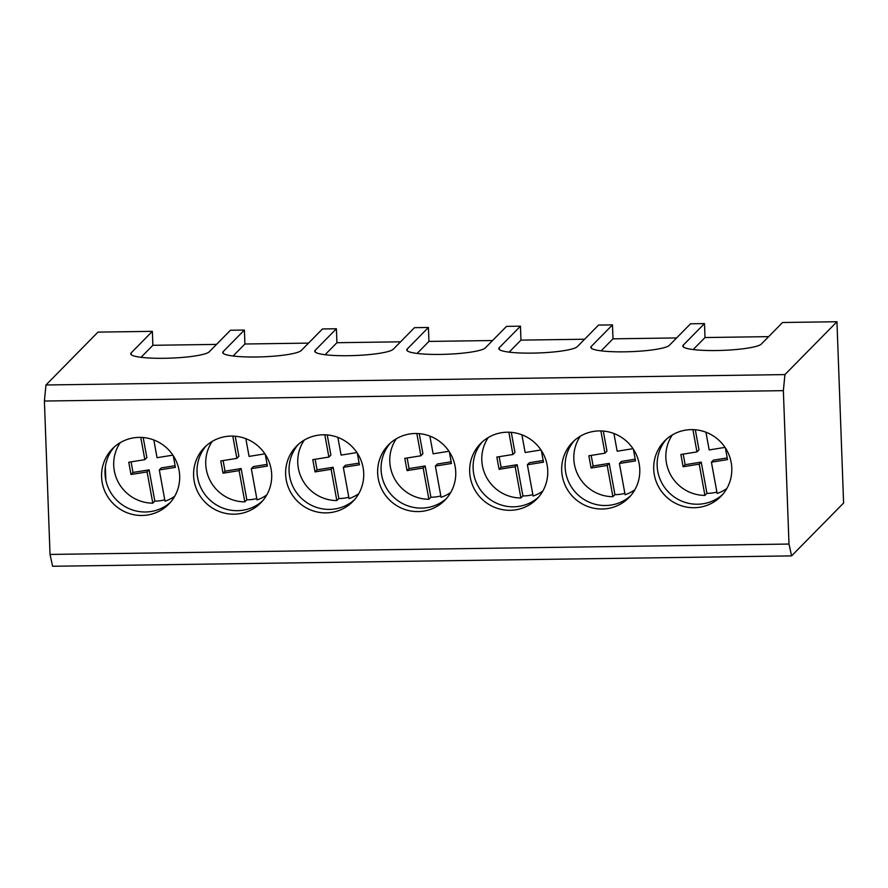 <?xml version="1.0" encoding="UTF-8"?>
<svg xmlns="http://www.w3.org/2000/svg" width="888" height="888" viewBox="0 0 888 888"><rect width="100%" height="100%" fill="white"/><g stroke="black" fill="none" stroke-linecap="round" stroke-linejoin="round"><path stroke-width="1.33" d="M784.937 374.592L783.36 390.653L44.4 401.032L45.965 384.981L97.991 332.112L152.37 331.346L131.147 352.913A39.494 5.772 -2.1 0 0 130.714 353.813A39.494 5.772 -2.1 0 0 167.366 358.23A39.494 5.772 -2.1 0 0 209.224 351.826L230.447 330.247L244.389 330.059L223.166 351.626A39.494 5.772 -2.1 0 0 222.733 352.525A39.494 5.772 -2.1 0 0 259.385 356.932A39.494 5.772 -2.1 0 0 301.243 350.527L322.466 328.96L336.408 328.76L315.185 350.327A39.494 5.772 -2.1 0 0 314.752 351.226A39.494 5.772 -2.1 0 0 351.404 355.644A39.494 5.772 -2.1 0 0 393.262 349.239L414.485 327.672L428.427 327.472L407.204 349.04A39.494 5.772 -2.1 0 0 406.771 349.939A39.494 5.772 -2.1 0 0 443.434 354.356A39.494 5.772 -2.1 0 0 485.281 347.941L506.515 326.373L520.457 326.174L499.234 347.741A39.494 5.772 -2.1 0 0 498.801 348.64A39.494 5.772 -2.1 0 0 535.453 353.058A39.494 5.772 -2.1 0 0 577.311 346.653L598.534 325.086L612.476 324.886L591.253 346.453A39.494 5.772 -2.1 0 0 590.82 347.352A39.494 5.772 -2.1 0 0 627.472 351.77A39.494 5.772 -2.1 0 0 669.33 345.354L690.553 323.787L704.495 323.587L683.272 345.155A39.494 5.772 -2.1 0 0 682.839 346.054A39.494 5.772 -2.1 0 0 719.491 350.471A39.494 5.772 -2.1 0 0 761.349 344.067L782.572 322.499L836.951 321.734L784.937 374.592L45.965 384.981M44.4 401.032L50.028 554.434L52.614 566.267L791.585 555.888L843.6 503.019L836.951 321.734M216.517 344.4L152.88 345.299L141.048 357.309M152.37 331.346L152.88 345.299M768.653 336.641L705.005 337.54L693.184 349.55M704.495 323.587L705.005 337.54M676.634 337.94L612.986 338.828L601.165 350.849M612.476 324.886L612.986 338.828M584.604 339.227L520.967 340.126L509.135 352.136M520.457 326.174L520.967 340.126M492.585 340.526L428.937 341.414L417.116 353.435M428.427 327.472L428.937 341.414M400.566 341.813L336.918 342.713L325.097 354.723M336.408 328.76L336.918 342.713M308.547 343.112L244.899 344L233.078 356.021M244.389 330.059L244.899 344M666.377 439.271A39.494 38.617 -135.5 0 0 657.153 465.723A39.494 38.617 -135.5 0 0 681.107 500.854A39.494 38.617 -135.5 0 0 722.577 494.572M574.358 440.57A39.494 38.617 -135.5 0 0 565.134 467.021A39.494 38.617 -135.5 0 0 589.088 502.142A39.494 38.617 -135.5 0 0 630.547 495.859M482.339 441.858A39.494 38.617 -135.5 0 0 473.115 468.309A39.494 38.617 -135.5 0 0 497.069 503.441A39.494 38.617 -135.5 0 0 538.528 497.158M390.32 443.156A39.494 38.617 -135.5 0 0 381.085 469.608A39.494 38.617 -135.5 0 0 405.039 504.728A39.494 38.617 -135.5 0 0 446.509 498.446M298.29 444.444A39.494 38.617 -135.5 0 0 289.066 470.895A39.494 38.617 -135.5 0 0 313.02 506.027A39.494 38.617 -135.5 0 0 354.49 499.744M206.271 445.743A39.494 38.617 -135.5 0 0 197.047 472.194A39.494 38.617 -135.5 0 0 221.001 507.314A39.494 38.617 -135.5 0 0 262.459 501.032M114.252 447.03A39.494 38.617 -135.5 0 0 105.028 473.482A39.494 38.617 -135.5 0 0 128.982 508.613A39.494 38.617 -135.5 0 0 170.441 502.331M653.723 469.219A39.494 38.617 -135.5 0 0 678.821 504.828A39.494 38.617 -135.5 0 0 720.912 496.37A39.494 38.617 -135.5 0 0 731.801 468.12A39.494 38.617 -135.5 0 0 706.693 432.512A39.494 38.617 -135.5 0 0 664.601 440.959A39.494 38.617 -135.5 0 0 653.723 469.219M783.36 390.653L788.988 544.055L50.028 554.434M561.693 470.507A39.494 38.617 -135.5 0 0 586.802 506.116A39.494 38.617 -135.5 0 0 628.893 497.669A39.494 38.617 -135.5 0 0 639.782 469.408A39.494 38.617 -135.5 0 0 614.674 433.799A39.494 38.617 -135.5 0 0 572.582 442.257A39.494 38.617 -135.5 0 0 561.693 470.507M469.674 471.806A39.494 38.617 -135.5 0 0 494.783 507.414A39.494 38.617 -135.5 0 0 536.874 498.956A39.494 38.617 -135.5 0 0 547.752 470.707A39.494 38.617 -135.5 0 0 522.655 435.098A39.494 38.617 -135.5 0 0 480.563 443.545A39.494 38.617 -135.5 0 0 469.674 471.806M377.655 473.093A39.494 38.617 -135.5 0 0 402.764 508.702A39.494 38.617 -135.5 0 0 444.844 500.255A39.494 38.617 -135.5 0 0 455.733 471.994A39.494 38.617 -135.5 0 0 430.625 436.385A39.494 38.617 -135.5 0 0 388.544 444.844A39.494 38.617 -135.5 0 0 377.655 473.093M285.636 474.392A39.494 38.617 -135.5 0 0 310.733 510.001A39.494 38.617 -135.5 0 0 352.825 501.542A39.494 38.617 -135.5 0 0 363.714 473.293A39.494 38.617 -135.5 0 0 338.606 437.684A39.494 38.617 -135.5 0 0 296.514 446.131A39.494 38.617 -135.5 0 0 285.636 474.392M193.606 475.679A39.494 38.617 -135.5 0 0 218.714 511.288A39.494 38.617 -135.5 0 0 260.806 502.841A39.494 38.617 -135.5 0 0 271.695 474.581A39.494 38.617 -135.5 0 0 246.587 438.972A39.494 38.617 -135.5 0 0 204.495 447.43A39.494 38.617 -135.5 0 0 193.606 475.679M101.587 476.978A39.494 38.617 -135.5 0 0 126.695 512.587A39.494 38.617 -135.5 0 0 168.787 504.129A39.494 38.617 -135.5 0 0 179.665 475.879A39.494 38.617 -135.5 0 0 154.568 440.27A39.494 38.617 -135.5 0 0 112.476 448.718A39.494 38.617 -135.5 0 0 101.587 476.978M788.988 544.055L791.585 555.888M105.838 480.153L105.35 466.799M672.371 434.909A38.795 37.929 44.5 0 0 666.455 463.114A38.795 37.929 44.5 0 0 704.928 495.404L706.948 493.351A38.795 37.929 44.5 0 0 716.894 492.063M726.85 488.511A38.795 37.929 44.5 0 1 717.138 493.439L711.421 462.182L727.516 459.596L725.385 447.929M683.205 454.112L685.136 464.69L701.231 462.104L706.948 493.351M695.315 429.77L698.989 449.85L696.969 451.903L680.874 454.49L683.116 466.744L699.211 464.147L701.231 462.104M711.421 462.182L713.441 460.139L727.216 457.919M704.928 495.404L699.211 464.147M692.895 429.626L696.969 451.903M725.03 447.386L709.179 449.939L705.938 432.212M683.116 466.744L685.136 464.69M580.352 436.197A38.795 37.929 44.5 0 0 574.436 464.413A38.795 37.929 44.5 0 0 612.909 496.692L614.929 494.638A38.795 37.929 44.5 0 0 624.875 493.362M634.82 489.799A38.795 37.929 44.5 0 1 625.119 494.727L619.402 463.481L635.497 460.894L633.366 449.228M591.186 455.411L593.117 465.978L609.212 463.392L614.929 494.638M603.296 431.057L606.97 451.137L604.95 453.191L588.855 455.777L591.097 468.031L607.192 465.445L609.212 463.392M619.402 463.481L621.422 461.427L635.186 459.207M612.909 496.692L607.192 465.445M600.876 430.924L604.95 453.191M633 448.673L617.16 451.226L613.919 433.511M591.097 468.031L593.117 465.978M488.322 437.484A38.795 37.929 44.5 0 0 482.417 465.701A38.795 37.929 44.5 0 0 520.89 497.99L522.91 495.937A38.795 37.929 44.5 0 0 532.844 494.649M542.801 491.097A38.795 37.929 44.5 0 1 533.1 496.026L527.383 464.768L543.478 462.182L541.347 450.516M499.156 456.698L501.098 467.277L517.193 464.69L522.91 495.937M511.277 432.356L514.951 452.436L512.931 454.49L496.836 457.076L499.078 469.33L515.173 466.733L517.193 464.69M527.383 464.768L529.403 462.726L543.167 460.506M520.89 497.99L515.173 466.733M508.857 432.212L512.931 454.49M540.981 449.972L525.141 452.525L521.9 434.798M499.078 469.33L501.098 467.277M396.303 438.783A38.795 37.929 44.5 0 0 390.387 466.999A38.795 37.929 44.5 0 0 428.871 499.278L430.891 497.225A38.795 37.929 44.5 0 0 440.825 495.948M450.782 492.385A38.795 37.929 44.5 0 1 441.081 497.313L435.364 466.067L451.459 463.481L449.317 451.814M407.137 457.997L409.068 468.564L425.163 465.978L430.891 497.225M419.258 433.644L422.921 453.724L420.912 455.777L404.806 458.363L407.048 470.618L423.154 468.031L425.163 465.978M435.364 466.067L437.373 464.013L451.148 461.793M428.871 499.278L423.154 468.031M416.827 433.511L420.912 455.777M448.962 451.259L433.122 453.812L429.87 436.097M407.048 470.618L409.068 468.564M304.284 440.071A38.795 37.929 44.5 0 0 298.368 468.287A38.795 37.929 44.5 0 0 336.841 500.577L338.861 498.523A38.795 37.929 44.5 0 0 348.806 497.236M358.763 493.684A38.795 37.929 44.5 0 1 349.051 498.612L343.334 467.354L359.429 464.768L357.298 453.102M315.118 459.285L317.049 469.863L333.144 467.266L338.861 498.523M327.228 434.942L330.902 455.022L328.882 457.065L312.787 459.662L315.029 471.917L331.124 469.319L333.144 467.266M343.334 467.354L345.354 465.301L359.129 463.092M336.841 500.577L331.124 469.319M324.808 434.798L328.882 457.065M356.943 452.558L341.092 455.1L337.851 437.384M315.029 471.917L317.049 469.863M212.265 441.369A38.795 37.929 44.5 0 0 206.349 469.574A38.795 37.929 44.5 0 0 244.822 501.864L246.842 499.811A38.795 37.929 44.5 0 0 256.787 498.534M266.733 494.971A38.795 37.929 44.5 0 1 257.032 499.9L251.315 468.653L267.41 466.067L265.279 454.401M223.099 460.583L225.03 471.151L241.125 468.564L246.842 499.811M235.209 436.23L238.883 456.31L236.863 458.363L220.768 460.95L223.01 473.204L239.105 470.618L241.125 468.564M251.315 468.653L253.335 466.6L267.099 464.38M244.822 501.864L239.105 470.618M232.789 436.097L236.863 458.363M264.913 453.846L249.073 456.399L245.832 438.672M223.01 473.204L225.03 471.151M120.235 442.657A38.795 37.929 44.5 0 0 114.33 470.873A38.795 37.929 44.5 0 0 152.803 503.163L154.823 501.11A38.795 37.929 44.5 0 0 164.757 499.822M174.714 496.27A38.795 37.929 44.5 0 1 165.013 501.198L159.296 469.941L175.391 467.354L173.26 455.688M131.069 461.871L133.011 472.449L149.106 469.852L154.823 501.11M143.19 437.529L146.864 457.609L144.844 459.651L128.749 462.248L130.991 474.503L147.086 471.905L149.106 469.852M159.296 469.941L161.316 467.887L175.08 465.678M152.803 503.163L147.086 471.905M140.77 437.384L144.844 459.651M172.894 455.144L157.054 457.686L153.813 439.971M130.991 474.503L133.011 472.449M407.204 349.04L407.27 350.804M315.185 350.327L315.251 352.092M223.166 351.626L223.232 353.391M131.147 352.913L131.202 354.678M683.272 345.155L683.338 346.919M591.253 346.453L591.319 348.218M499.234 347.741L499.289 349.506"/></g></svg>
